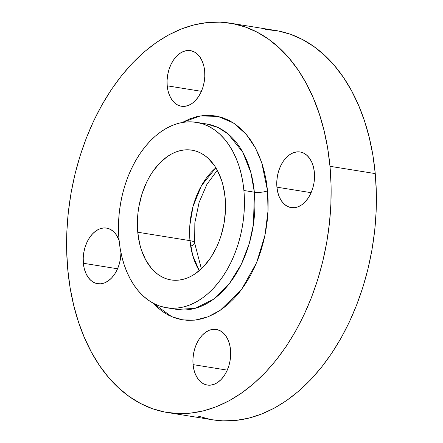 <?xml version="1.0" encoding="UTF-8"?>
<svg xmlns="http://www.w3.org/2000/svg" width="443" height="443" viewBox="0 0 443 443"><rect width="100%" height="100%" fill="white"/><g stroke="black" fill="none" stroke-linecap="round" stroke-linejoin="round"><path stroke-width="0.66" d="M120.983 252.815A28.169 18.595 99.2 0 1 97.604 283.708A28.169 18.595 99.2 0 1 83.356 263.264L117.556 268.779L83.356 263.264L84.209 268.386L85.743 273.026L87.908 277.008L90.616 280.181L93.766 282.424L97.233 283.642L100.888 283.797L104.592 282.878L108.197 280.923L111.57 278.005L114.576 274.239L117.107 269.77L119.056 264.764L120.352 259.421L120.983 252.815M230.532 349.887A28.169 18.595 99.2 0 1 207.313 385.061A28.169 18.595 99.2 0 1 193.07 364.617L227.265 370.132L193.07 364.617L193.918 369.739L195.452 374.379L197.617 378.366L200.325 381.539L203.475 383.776L206.942 384.995L210.602 385.15L214.301 384.231L217.912 382.276L221.279 379.363L224.285 375.592L226.816 371.123L228.765 366.117L230.061 360.774L230.659 355.292L230.532 349.887L229.684 344.765L228.145 340.124L225.985 336.137L223.278 332.964L220.127 330.727L216.655 329.503L213 329.354L209.295 330.268L205.69 332.228L202.318 335.141L199.311 338.906L196.786 343.38L194.837 348.386L193.536 353.73L192.938 359.212L193.07 364.617A28.169 18.595 99.2 0 1 216.284 329.442A28.169 18.595 99.2 0 1 230.532 349.887M314.38 172.438A28.169 18.595 99.2 0 1 291.162 207.612A28.169 18.595 99.2 0 1 276.914 187.167L311.113 192.683L276.914 187.167L277.761 192.29L279.3 196.93L281.46 200.912L284.173 204.085L287.319 206.327L290.791 207.546L294.445 207.701L298.15 206.781L301.755 204.827L305.127 201.908L308.134 198.143L310.659 193.674L312.614 188.668L313.91 183.324L314.508 177.842L314.38 172.438L313.528 167.316L311.994 162.67L309.829 158.688L307.121 155.515L303.97 153.278L300.504 152.054L296.843 151.899L293.144 152.818L289.539 154.773L286.167 157.691L283.16 161.457L280.629 165.931L278.68 170.932L277.384 176.281L276.786 181.757L276.914 187.167A28.169 18.595 99.2 0 1 300.132 151.988A28.169 18.595 99.2 0 1 314.38 172.438M204.666 71.085A28.169 18.595 99.2 0 1 181.447 106.259A28.169 18.595 99.2 0 1 167.205 85.809L201.399 91.33L167.205 85.809L168.052 90.931L169.586 95.577L171.751 99.559L174.459 102.732L177.61 104.974L181.082 106.193L184.737 106.348L188.441 105.428L192.046 103.474L195.418 100.555L198.425 96.79L200.95 92.316L202.9 87.315L204.201 81.966L204.793 76.489L204.666 71.085L203.819 65.963L202.285 61.317L200.12 57.335L197.412 54.162L194.261 51.92L190.789 50.701L187.134 50.546L183.435 51.466L179.825 53.42L176.458 56.339L173.446 60.104L170.92 64.573L168.971 69.579L167.67 74.922L167.077 80.404L167.205 85.809A28.169 18.595 99.2 0 1 190.424 50.635A28.169 18.595 99.2 0 1 204.666 71.085M206.859 124.023L218.249 127.606L228.156 134.019L242.753 152.171L250.91 172.742L254.343 192.179A93.899 61.981 -80.8 0 1 176.951 309.43L195.247 308.334L213.465 299.291L229.341 283.658L241.396 264.128L249.276 243.567L253.479 224.086L254.343 192.179A9.392 2.569 174.7 0 0 267.55 190.844L268.004 210.995L264.958 235.349L256.608 262.649L241.562 289.484L220.143 310.377L207.889 316.839L195.341 320.045L183.109 319.929L171.734 316.717L153.012 303.09L156.794 306.899L162.393 311.451L168.34 315.106L174.586 317.825L181.065 319.58L187.716 320.355L194.471 320.145L201.272 318.949L208.044 316.778L214.733 313.655L221.267 309.613L227.586 304.679L233.633 298.914L239.336 292.369L244.658 285.104L249.531 277.196L253.922 268.713L257.782 259.736L261.071 250.361L263.768 240.671L265.833 230.764L267.256 220.73L268.021 210.669L268.12 200.673L267.55 190.844L266.321 181.281L264.438 172.067L261.929 163.29L258.812 155.044L255.113 147.397L250.876 140.437L246.136 134.218L240.942 128.802L235.344 124.245L229.396 120.59L223.15 117.871L216.671 116.116L210.021 115.341L203.265 115.551L196.465 116.747L189.693 118.918L182.145 122.517L200.236 115.966L217.884 116.365L233.489 122.982L246.075 134.146L255.395 147.929L261.719 162.67L267.55 190.844A9.392 2.569 -5.3 0 1 254.343 192.179A93.899 61.981 -80.8 0 0 206.859 124.023L196.415 122.34A93.899 61.981 99.2 0 1 243.894 190.496L254.343 192.179L243.894 190.496A93.899 61.981 99.2 0 1 166.502 307.741A93.899 61.981 99.2 0 1 119.023 239.585A93.899 61.981 99.2 0 1 196.415 122.34M194.638 243.024A14.087 3.849 174.7 0 0 189.981 240.649L137.751 232.226A65.73 43.386 99.2 0 1 191.93 150.149A65.73 43.386 99.2 0 1 225.166 197.855A65.73 43.386 99.2 0 1 170.992 279.932A65.73 43.386 99.2 0 1 137.751 232.226L189.981 240.649A65.73 43.386 -80.8 0 1 215.868 167.814L201.493 185.611L193.07 206.288L189.842 225.26L189.981 240.649A14.087 3.849 -5.3 0 1 194.638 243.024A14.087 3.849 -5.3 0 1 191.06 246.015M189.981 240.649A65.73 43.386 -80.8 0 0 199.272 270.69L192.672 255.295L189.981 240.649M167.46 412.522L212.729 419.826A197.19 130.164 -80.8 0 0 375.249 173.601A197.19 130.164 -80.8 0 0 275.54 30.478L230.271 23.174A197.19 130.164 99.2 0 1 329.985 166.302L375.249 173.601L329.985 166.302A197.19 130.164 99.2 0 1 167.46 412.522A197.19 130.164 99.2 0 1 67.751 269.399A197.19 130.164 99.2 0 1 230.271 23.174M265.429 29.454L278.121 30.932L290.492 34.283L302.408 39.477L313.771 46.454L324.459 55.153L334.376 65.486L343.419 77.359L351.509 90.66L358.564 105.251L364.517 120.994L369.312 137.745L372.901 155.338L375.249 173.601L376.34 192.362L376.151 211.438L374.689 230.648L371.976 249.802L368.028 268.718L362.889 287.219L356.604 305.122L349.239 322.249L340.855 338.446L331.547 353.547L321.391 367.419L310.499 379.917L298.959 390.92L286.898 400.334L274.422 408.058L261.652 414.017L248.717 418.164L235.737 420.446L222.835 420.85L212.629 419.809M210.143 419.371L197.777 416.016M329.985 166.302L331.071 185.058L330.888 204.134L329.426 223.344L326.712 242.498L322.764 261.42L317.625 279.915L311.34 297.818L303.97 314.945L295.592 331.142L286.283 346.249L276.127 360.115L265.23 372.613L253.695 383.621L241.634 393.03L229.158 400.754L216.389 406.718L203.453 410.86L190.473 413.142L177.571 413.546L164.879 412.068L152.508 408.717L140.592 403.523L129.229 396.546L118.541 387.846L108.624 377.514L99.581 365.641L91.491 352.34L84.436 337.749L78.483 322.006L73.688 305.255L70.099 287.662L67.751 269.399L66.66 250.638L66.849 231.562L68.311 212.352L71.024 193.198L74.972 174.282L80.111 155.781L86.396 137.878L93.761 120.751L102.145 104.554L111.453 89.453L121.609 75.581L132.501 63.083L144.041 52.08L156.102 42.666L168.578 34.942L181.348 28.983L194.283 24.836L207.263 22.554L220.165 22.15L232.857 23.629L245.223 26.984L257.145 32.173L268.508 39.15L279.195 47.85L289.107 58.183L298.156 70.06L306.246 83.356L313.301 97.947L319.253 113.696L324.049 130.441L327.637 148.034L329.985 166.302M119.106 240.488L116.271 234.784L113.563 231.611L110.412 229.374L106.946 228.151L103.291 227.995L99.586 228.915L95.981 230.869L92.609 233.788L89.602 237.553L87.077 242.028L85.122 247.028L83.827 252.377L83.229 257.854L83.356 263.264A28.169 18.595 99.2 0 1 106.575 228.084A28.169 18.595 99.2 0 1 119.106 240.494M243.894 190.496L244.414 199.428L244.326 208.509L243.628 217.657L242.338 226.777L240.455 235.787L238.007 244.597L235.017 253.119L231.506 261.276L227.519 268.99L223.084 276.183L218.249 282.784L213.061 288.736L207.568 293.98L201.825 298.46L195.884 302.137L189.803 304.978L183.64 306.949L177.46 308.04L171.319 308.228L165.272 307.525L159.386 305.93L153.71 303.461L148.3 300.132L143.205 295.99L138.487 291.073L134.179 285.419L130.325 279.084L126.964 272.135L124.129 264.637L121.847 256.663L120.142 248.285L119.023 239.585L118.502 230.653L118.591 221.572L119.289 212.424L120.579 203.304L122.462 194.294L124.909 185.484L127.9 176.962L131.41 168.805L135.397 161.091L139.833 153.898L144.667 147.292L149.856 141.345L155.349 136.101L161.097 131.621L167.033 127.944L173.113 125.103L179.277 123.132L185.456 122.041L191.597 121.853L197.644 122.556L203.531 124.151L209.212 126.62L214.617 129.943L219.711 134.091L224.429 139.008L228.738 144.662L232.592 150.997L235.953 157.946L238.788 165.444L241.07 173.418L242.781 181.796L243.894 190.496M137.751 232.226L139.733 244.176L141.328 249.758L145.664 259.869L151.379 268.264L154.685 271.709L158.245 274.605L162.033 276.93L166.009 278.664L170.129 279.782L174.359 280.275L178.662 280.137L182.987 279.378L187.3 277.994L191.553 276.011L195.712 273.436L203.581 266.631L210.597 257.843L216.494 247.404L218.947 241.695L221.046 235.731L224.075 223.255L225.465 210.469L225.166 197.855L223.183 185.905L221.589 180.323L217.253 170.212L214.556 165.776L208.232 158.373L204.672 155.476L200.884 153.151L196.913 151.417L192.788 150.299L188.557 149.806L184.255 149.944L179.93 150.703L175.616 152.082L171.363 154.07L167.205 156.645L159.336 163.45L152.32 172.238L149.219 177.278L146.423 182.677L141.871 194.35L138.842 206.826L137.939 213.21L137.452 219.612L137.751 232.226M217.28 170.267L206.887 184.388L199.084 202.484L194.848 222.713L194.638 243.03L201.388 268.807M176.951 309.43L166.502 307.741"/></g></svg>
